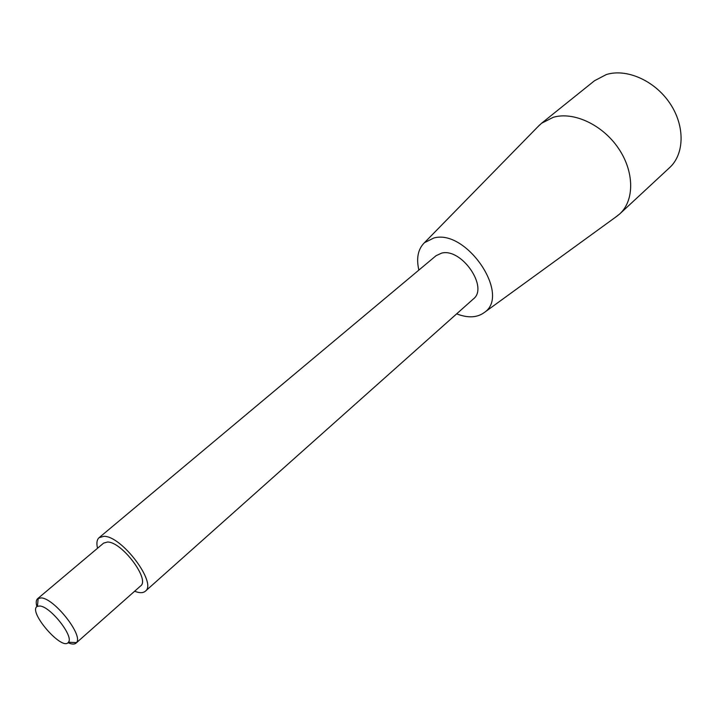 <?xml version="1.0" encoding="UTF-8"?>
<svg xmlns="http://www.w3.org/2000/svg" width="717" height="717" viewBox="0 0 717 717"><rect width="100%" height="100%" fill="white"/><g stroke="black" fill="none" stroke-linecap="round" stroke-linejoin="round"><path stroke-width="1.08" d="M39.847 606.017L37.445 606.322C27.04 610.767 62.522 651.852 68.438 642.217C74.093 636.481 50.369 606.394 39.847 606.017M68.007 642.683C71.709 644.35 74.362 644.511 75.993 643.158L76.468 642.629C83.629 635.576 54.223 598.22 41.174 597.897L37.607 598.713C36.038 600.12 35.805 602.782 36.917 606.672M75.993 643.158L140.613 585.941C150.328 579.569 121.603 541.452 107.425 542.034L103.624 543.119L37.607 598.713M134.644 591.229C139.465 593.147 143.033 593.147 145.336 591.22C157.489 583.262 121.433 535.456 103.768 536.334L99.098 537.678C96.858 539.668 96.338 543.199 97.53 548.254M145.336 591.22L473.345 298.98C488.869 287.409 461.497 247.679 441.582 253.137L436.008 255.745L99.098 537.678M456.657 313.849C468.004 318.267 477.298 317.765 484.54 312.343C510.979 294.687 466.229 228.598 433.749 238.035L424.419 242.722C418.002 249.104 416.156 258.219 418.862 270.085M615.571 217.179L619.739 213.917C634.581 200.428 634.482 171.659 618.377 148.204C602.423 124.668 573.591 111.323 553.3 117.283L541.496 123.306L537.66 126.954M619.739 213.917L669.579 167.67C684.574 154.03 685.165 125.816 669.857 103.239C654.693 80.582 626.577 68.214 606.349 74.541L594.51 80.734L541.496 123.306M68.438 642.217L76.468 642.629M37.445 606.322L38.198 598.319M484.54 312.343L617.991 215.423M424.419 242.722L539.749 124.821"/></g></svg>
